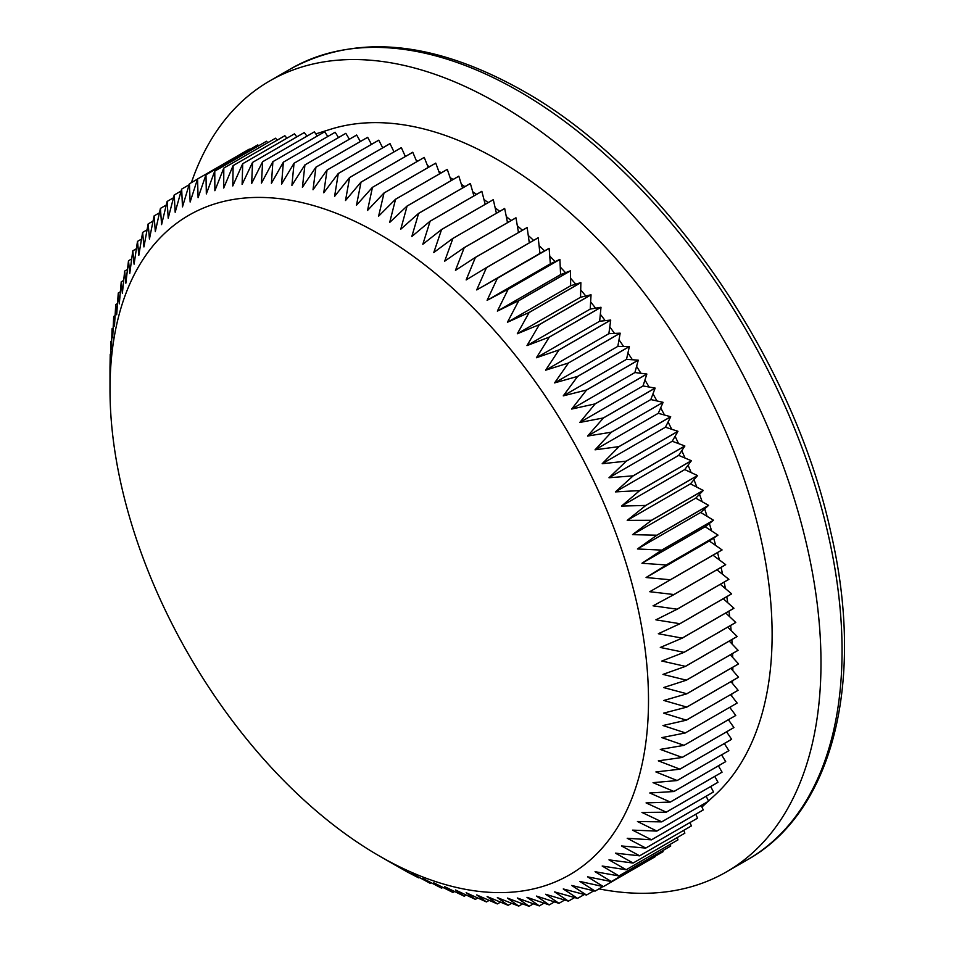 <?xml version="1.0" encoding="UTF-8"?>
<svg xmlns="http://www.w3.org/2000/svg" width="954" height="954" viewBox="0 0 954 954"><rect width="100%" height="100%" fill="white"/><g stroke="black" fill="none" stroke-linecap="round" stroke-linejoin="round"><path stroke-width="1.43" d="M453.162 179.435A399.762 230.796 -120 0 0 450.157 177.682A399.762 230.796 -120 0 0 450.109 177.647L447.295 169.407A407.895 235.495 60 0 0 447.259 169.383L395.505 199.255A407.895 235.495 60 0 1 395.552 199.279L389.685 222.449L407.048 206.052A407.895 235.495 60 0 1 407.096 206.076L400.763 229.222L418.579 213.374A407.895 235.495 60 0 1 418.627 213.398L411.818 236.509L430.075 221.209A407.895 235.495 60 0 1 430.123 221.233L422.837 244.272L441.523 229.544A407.895 235.495 60 0 1 441.559 229.568L433.796 252.512L452.9 238.357A407.895 235.495 60 0 1 452.935 238.393L444.671 261.205L464.181 247.658A407.895 235.495 60 0 1 464.228 247.694L455.463 270.352L475.366 257.413A407.895 235.495 60 0 1 475.402 257.449L466.148 279.939L486.421 267.609A407.895 235.495 60 0 1 486.468 267.645L476.702 289.933L497.344 278.234A407.895 235.495 60 0 1 497.38 278.27L487.112 300.331L508.1 289.265A407.895 235.495 60 0 1 508.148 289.312L497.356 311.123L518.69 300.689A407.895 235.495 60 0 1 518.726 300.737L507.433 322.273L529.076 312.495A407.895 235.495 60 0 1 529.124 312.53L517.306 333.769L539.26 324.646A407.895 235.495 60 0 1 539.308 324.694L526.978 345.61L549.218 337.132A407.895 235.495 60 0 1 549.254 337.179L536.422 357.75L558.937 349.939A407.895 235.495 60 0 1 558.972 349.987L545.628 370.188L568.393 363.033A407.895 235.495 60 0 1 568.429 363.08L554.584 382.9L577.587 376.413A407.895 235.495 60 0 1 577.611 376.46L563.265 395.862L586.483 390.031A407.895 235.495 60 0 1 586.519 390.079L571.673 409.063L595.081 403.888A407.895 235.495 60 0 1 595.117 403.936L579.77 422.467L603.369 417.947A407.895 235.495 60 0 1 603.393 418.007L587.569 436.061L611.323 432.198A407.895 235.495 60 0 1 611.347 432.257L595.046 449.823L618.931 446.615A407.895 235.495 60 0 1 618.967 446.663L602.189 463.727L626.194 461.164A407.895 235.495 60 0 1 626.218 461.223L608.986 477.763L633.086 475.831A407.895 235.495 60 0 1 633.122 475.891L615.425 491.894L639.609 490.594A407.895 235.495 60 0 1 639.633 490.642L621.507 506.097L645.751 505.429A407.895 235.495 60 0 1 645.775 505.477L627.207 520.359L651.487 520.3A407.895 235.495 60 0 1 651.51 520.359L632.514 534.657L656.817 535.194A407.895 235.495 60 0 1 656.841 535.254L637.439 548.967L661.742 550.1A407.895 235.495 60 0 1 661.754 550.148L641.959 563.265L666.238 564.971A407.895 235.495 60 0 1 666.25 565.018L646.073 577.516L670.304 579.782A407.895 235.495 60 0 1 670.316 579.841L649.769 591.718L673.941 594.533A407.895 235.495 60 0 1 673.953 594.592L653.049 605.826L677.125 609.189A407.895 235.495 60 0 1 677.137 609.236L655.899 619.838L679.88 623.713A407.895 235.495 60 0 1 679.88 623.773L658.32 633.73L682.17 638.107A407.895 235.495 60 0 1 682.182 638.154L660.299 647.456L684.006 652.321A407.895 235.495 60 0 1 684.018 652.369L661.849 661.027L685.389 666.357A407.895 235.495 60 0 1 685.401 666.405L662.958 674.395L686.32 680.166A407.895 235.495 60 0 1 686.32 680.226L663.614 687.56L686.785 693.749A407.895 235.495 60 0 1 686.785 693.808L663.841 700.474L686.785 707.081A407.895 235.495 60 0 1 686.785 707.129L663.614 713.139L686.32 720.127A407.895 235.495 60 0 1 686.32 720.187L662.958 725.529L685.401 732.887A407.895 235.495 60 0 1 685.389 732.934L661.849 737.621L684.018 745.324A407.895 235.495 60 0 1 684.006 745.36L660.299 749.403L682.182 757.416A407.895 235.495 60 0 1 682.17 757.464L658.32 760.839L679.88 769.151A407.895 235.495 60 0 1 679.88 769.198L655.899 771.941L677.137 780.515A407.895 235.495 60 0 1 677.125 780.551L653.049 782.65L673.953 791.474A407.895 235.495 60 0 1 673.941 791.522L649.769 792.989L670.316 802.028A407.895 235.495 60 0 1 670.304 802.075L646.073 802.91L666.25 812.152A407.895 235.495 60 0 1 666.238 812.2L641.959 812.426L661.754 821.835A407.895 235.495 60 0 1 661.742 821.871L637.439 821.501L656.841 831.053A407.895 235.495 60 0 1 656.817 831.089L632.514 830.123L651.51 839.794A407.895 235.495 60 0 1 651.487 839.83L627.207 838.28L645.775 848.046A407.895 235.495 60 0 1 645.751 848.082L621.507 845.959L639.633 855.798A407.895 235.495 60 0 1 639.609 855.833L615.425 853.15L633.122 863.036A407.895 235.495 60 0 1 633.086 863.06L608.986 859.852L626.218 869.738A407.895 235.495 60 0 1 626.194 869.762L602.189 866.029L618.967 875.915A407.895 235.495 60 0 1 618.931 875.927L595.046 871.694L611.347 881.532A407.895 235.495 60 0 1 611.323 881.556L587.569 876.821L603.393 886.6A407.895 235.495 60 0 1 603.369 886.612L579.77 881.413L595.117 891.096A407.895 235.495 60 0 1 595.081 891.108L571.673 885.455L586.519 895.031A407.895 235.495 60 0 1 586.483 895.043L563.265 888.949L577.611 898.382A407.895 235.495 60 0 1 577.587 898.394L554.584 891.895L568.429 901.148A407.895 235.495 60 0 1 568.393 901.148L545.628 894.268L558.972 903.319A407.895 235.495 60 0 1 558.937 903.331L536.422 896.068L549.254 904.905A407.895 235.495 60 0 1 549.218 904.917L526.978 897.309L539.308 905.906A407.895 235.495 60 0 1 539.26 905.906L517.306 897.976L529.124 906.3A407.895 235.495 60 0 1 529.076 906.3L507.433 898.072L518.726 906.097A407.895 235.495 60 0 1 518.69 906.097L497.356 897.595L508.148 905.31A407.895 235.495 60 0 1 508.1 905.298L487.112 896.545L497.38 903.915A407.895 235.495 60 0 1 497.344 903.915L476.702 894.924L486.468 901.935A407.895 235.495 60 0 1 486.421 901.924L466.148 892.729L475.402 899.36A407.895 235.495 60 0 1 475.366 899.348L455.463 889.987L464.228 896.211A407.895 235.495 60 0 1 464.181 896.2L444.671 886.671L452.935 892.467A407.895 235.495 60 0 1 452.9 892.455L433.796 882.808L441.559 888.162A407.895 235.495 60 0 1 441.523 888.138L422.837 878.395L430.123 883.285A407.895 235.495 60 0 1 430.075 883.261L411.818 873.447L418.627 877.847A407.895 235.495 60 0 1 418.579 877.823L407.096 871.861A407.895 235.495 60 0 1 407.048 871.837L379.251 855.929A380.789 219.849 -120 0 0 648.505 700.474A380.789 219.849 -120 0 0 379.251 234.112A380.789 219.849 -120 0 0 109.996 389.566A380.789 219.849 -120 0 0 379.251 855.929L395.552 865.326M315.81 133.906L330.537 129.279A387.562 223.761 60 0 1 498.071 159.974A387.562 223.761 60 0 1 744.06 478.944A387.562 223.761 60 0 1 714.94 795.087L708.5 801.002M464.896 186.626A399.762 230.796 -120 0 0 461.414 184.444L462.535 187.998M476.571 194.354A399.762 230.796 -120 0 0 472.707 191.742L473.899 195.904M488.186 202.594A399.762 230.796 -120 0 0 483.964 199.541L485.192 204.323M499.705 211.335A399.762 230.796 -120 0 0 495.162 207.829L496.402 213.243M511.117 220.553A399.762 230.796 -120 0 0 506.3 216.594L507.504 222.64M522.422 230.248A399.762 230.796 -120 0 0 517.33 225.812L518.475 232.526M533.584 240.384A399.762 230.796 -120 0 0 528.266 235.483L529.303 242.853M544.519 250.89A399.762 230.796 -120 0 0 539.07 245.583L539.94 253.418L549.087 248.362A407.895 235.495 60 0 1 549.134 248.398L550.351 263.829L555.109 261.599A399.762 230.796 -120 0 0 549.742 256.089M565.531 272.713A399.762 230.796 -120 0 0 560.236 267.001L560.594 274.609L570.432 270.817A407.895 235.495 60 0 1 570.468 270.864L570.671 285.759L575.763 284.185A399.762 230.796 -120 0 0 570.575 278.294M585.792 296.014A399.762 230.796 -120 0 0 580.712 289.944L580.545 297.266L591.003 294.774A407.895 235.495 60 0 1 591.051 294.822L590.216 309.096L595.606 308.178A399.762 230.796 -120 0 0 590.633 301.941M605.182 320.651A399.762 230.796 -120 0 0 600.34 314.26L599.661 321.236L610.679 320.067A407.895 235.495 60 0 1 610.715 320.115L608.867 333.673L614.519 333.423A399.762 230.796 -120 0 0 609.797 326.876M623.594 346.457A399.762 230.796 -120 0 0 619.003 339.779L617.822 346.385L629.33 346.529A407.895 235.495 60 0 1 629.366 346.588L626.504 359.348L632.383 359.753A399.762 230.796 -120 0 0 627.935 352.956M640.885 373.276A399.762 230.796 -120 0 0 636.592 366.36L634.911 372.549L646.824 374.016A407.895 235.495 60 0 1 646.86 374.063L643.02 385.953L649.078 387.014A399.762 230.796 -120 0 0 644.94 379.99M656.948 400.942A399.762 230.796 -120 0 0 652.977 393.823L650.807 399.547L663.066 402.326A407.895 235.495 60 0 1 663.09 402.373L658.284 413.309L664.497 415.026A399.762 230.796 -120 0 0 660.693 407.835M671.699 429.252A399.762 230.796 -120 0 0 668.074 421.99L665.427 427.213L677.936 431.291A407.895 235.495 60 0 1 677.96 431.339L672.224 441.249L678.544 443.61A399.762 230.796 -120 0 0 675.098 436.288M685.032 458.051A399.762 230.796 -120 0 0 681.776 450.682L678.664 455.38L691.352 460.722A407.895 235.495 60 0 1 691.376 460.77L684.745 469.583L691.137 472.576A399.762 230.796 -120 0 0 688.072 465.17M696.849 487.148A399.762 230.796 -120 0 0 693.987 479.719L690.446 483.857L703.229 490.428A407.895 235.495 60 0 1 703.253 490.487L695.764 498.143L702.18 501.744A399.762 230.796 -120 0 0 699.509 494.303M707.093 516.352A399.762 230.796 -120 0 0 704.636 508.911L700.677 512.453L713.485 520.216A407.895 235.495 60 0 1 713.497 520.276L705.197 526.751L711.601 530.925A399.762 230.796 -120 0 0 709.359 523.507M715.691 545.473A399.762 230.796 -120 0 0 713.664 538.068L709.311 541.001L722.047 549.909A407.895 235.495 60 0 1 722.059 549.969L713.008 555.204L719.364 559.938A399.762 230.796 -120 0 0 717.551 552.581M716.895 569.8L722.595 574.332A399.762 230.796 -120 0 0 721.081 567.38M720.306 584.313L725.398 588.594A399.762 230.796 -120 0 0 724.169 582.083M723.251 598.73L727.747 602.737A399.762 230.796 -120 0 0 726.793 596.691M725.732 613.005L729.667 616.713A399.762 230.796 -120 0 0 728.951 611.144M727.735 627.136L731.134 630.511A399.762 230.796 -120 0 0 730.645 625.454M729.25 641.088L732.147 644.105A399.762 230.796 -120 0 0 731.849 639.585M730.299 654.826L732.708 657.473A399.762 230.796 -120 0 0 732.589 653.514M732.827 667.216A399.762 230.796 60 0 1 732.815 670.602L738.527 677.209A407.895 235.495 60 0 1 738.527 677.257L686.785 707.129M730.967 681.621L732.481 683.458A399.762 230.796 -120 0 0 732.589 680.679M730.585 694.619L731.682 696.026A399.762 230.796 -120 0 0 731.849 693.892M729.727 707.343L730.442 708.297A399.762 230.796 -120 0 0 730.609 706.831M728.391 719.745L728.749 720.234A399.762 230.796 -120 0 0 728.868 719.471M679.88 769.198L731.623 739.326A407.895 235.495 60 0 0 731.623 739.278L726.602 731.825A399.762 230.796 -120 0 0 726.614 731.801M191.384 182.643A456.668 263.662 60 0 1 269.732 80.935A456.668 263.662 60 0 1 498.071 103.545A456.668 263.662 60 0 1 796.411 505.978A456.668 263.662 60 0 1 726.411 871.908A456.668 263.662 60 0 1 598.957 888.878M275.515 138.211L223.773 168.083A407.895 235.495 60 0 1 223.808 168.071L275.551 138.199A407.895 235.495 60 0 1 275.551 138.199L277.209 140.143M223.808 168.071L223.701 188.045L233.098 165.614L284.841 135.73A407.895 235.495 60 0 1 284.876 135.73L286.892 138.199M257.759 144.889L206.016 174.761A407.895 235.495 60 0 1 206.016 174.761L257.723 144.913A407.895 235.495 60 0 1 257.759 144.889L258.617 145.807M249.733 149.528L249.316 149.11A407.895 235.495 60 0 1 249.316 149.11L197.538 178.994A407.895 235.495 60 0 1 197.573 178.982L198.086 197.681L205.981 174.785L206.338 193.912L214.733 171.136L266.476 141.264A407.895 235.495 60 0 1 266.512 141.252L267.788 142.671M306.938 136.136L304.302 132.558A407.895 235.495 60 0 0 304.266 132.558L252.524 162.43A407.895 235.495 60 0 1 252.56 162.43L251.665 183.478L262.6 161.739L314.343 131.867A407.895 235.495 60 0 1 314.379 131.867L317.277 136.005M324.67 131.771L272.927 161.643A407.895 235.495 60 0 1 272.927 161.643L324.634 131.771A407.895 235.495 60 0 1 324.67 131.771L327.806 136.482M233.098 165.614A407.895 235.495 60 0 1 233.134 165.602L232.776 185.958L242.686 163.73L294.428 133.846A407.895 235.495 60 0 1 294.464 133.846L296.801 136.875M335.164 132.26L283.41 162.144A407.895 235.495 60 0 1 283.41 162.144L335.116 132.26A407.895 235.495 60 0 1 335.164 132.26L338.515 137.555M345.837 133.357L294.094 163.229A407.895 235.495 60 0 1 294.094 163.229L345.789 133.357A407.895 235.495 60 0 1 345.837 133.357L349.367 139.236M262.6 161.739A407.895 235.495 60 0 1 262.636 161.739L261.444 183.096L272.892 161.643L271.425 183.287L283.374 162.132L281.585 184.05L294.047 163.229L291.912 185.386L304.886 164.911L356.629 135.039A407.895 235.495 60 0 1 356.677 135.051L360.362 141.514M304.886 164.911A407.895 235.495 60 0 1 304.934 164.923L302.406 187.294L315.881 167.188L367.624 137.316A407.895 235.495 60 0 1 367.672 137.328L371.476 144.388M315.881 167.188A407.895 235.495 60 0 1 315.929 167.2L313.019 189.763L327.007 170.05L378.75 140.178A407.895 235.495 60 0 1 378.786 140.19L382.697 147.846M327.007 170.05A407.895 235.495 60 0 1 327.043 170.062L323.752 192.791L338.241 173.509L389.983 143.625A407.895 235.495 60 0 1 390.031 143.649L393.99 151.889M338.241 173.509A407.895 235.495 60 0 1 338.288 173.521L334.592 196.381L349.581 177.527L401.324 147.655A407.895 235.495 60 0 1 401.36 147.667L405.355 156.504M349.581 177.527A407.895 235.495 60 0 1 349.617 177.539L345.515 200.519L360.994 182.119L412.736 152.246A407.895 235.495 60 0 1 412.772 152.27L416.779 161.691M424.244 157.422L372.501 187.306A407.895 235.495 60 0 1 372.501 187.306L424.208 157.41A407.895 235.495 60 0 1 424.244 157.422L428.215 167.451M360.994 182.119A407.895 235.495 60 0 1 361.029 182.142L356.498 205.205L372.465 187.282L367.54 210.429L383.973 192.994L435.716 163.122A407.895 235.495 60 0 1 435.763 163.146L439.675 173.759M407.048 206.052L458.791 176.18A407.895 235.495 60 0 1 458.838 176.204L461.414 184.444M418.579 213.374L470.322 183.502A407.895 235.495 60 0 1 470.37 183.526L472.707 191.742M430.075 221.209L481.818 191.337A407.895 235.495 60 0 1 481.865 191.36L483.964 199.541M441.523 229.544L493.266 199.672A407.895 235.495 60 0 1 493.301 199.696L495.162 207.829M504.678 208.521L452.935 238.393L504.642 208.485A407.895 235.495 60 0 1 504.678 208.521L506.3 216.594M731.134 630.511L737.132 636.473A407.895 235.495 60 0 1 737.144 636.533L685.401 666.405M729.667 616.713L735.749 622.449A407.895 235.495 60 0 1 735.761 622.497L684.018 652.369M727.747 602.737L733.912 608.223A407.895 235.495 60 0 1 733.924 608.282L682.182 638.154M725.398 588.594L731.623 593.841A407.895 235.495 60 0 1 731.623 593.901L679.88 623.773M722.595 574.332L728.868 579.316A407.895 235.495 60 0 1 728.88 579.364L677.137 609.236M719.364 559.938L725.684 564.661A407.895 235.495 60 0 1 725.696 564.72L673.953 594.592M711.601 530.925L717.98 535.087A407.895 235.495 60 0 1 717.992 535.146L713.664 538.068M678.544 443.61L684.841 445.959A407.895 235.495 60 0 1 684.865 446.007L681.776 450.682M664.497 415.026L670.674 416.731A407.895 235.495 60 0 1 670.71 416.791L668.074 421.99M702.18 501.744L708.56 505.322A407.895 235.495 60 0 1 708.583 505.381L704.636 508.911M691.137 472.576L697.493 475.545A407.895 235.495 60 0 1 697.517 475.605L693.987 479.719M464.181 247.658L515.923 217.786A407.895 235.495 60 0 1 515.971 217.822L517.33 225.812M475.366 257.413L527.109 227.541A407.895 235.495 60 0 1 527.157 227.577L528.266 235.483M486.421 267.609L538.163 237.737A407.895 235.495 60 0 1 538.211 237.773L539.07 245.583M575.763 284.185L580.819 282.623A407.895 235.495 60 0 1 580.867 282.658L580.712 289.944M555.109 261.599L559.843 259.393A407.895 235.495 60 0 1 559.891 259.44L560.236 267.001M632.383 359.753L638.226 360.159A407.895 235.495 60 0 1 638.262 360.207L636.592 366.36M649.078 387.014L655.112 388.075A407.895 235.495 60 0 1 655.136 388.135L652.977 393.823M595.606 308.178L600.96 307.26A407.895 235.495 60 0 1 600.996 307.307L600.34 314.26M614.519 333.423L620.136 333.161A407.895 235.495 60 0 1 620.172 333.208L619.003 339.779M732.481 683.458L738.062 690.255A407.895 235.495 60 0 1 738.062 690.302L686.32 720.127M731.682 696.026L737.144 703.015A407.895 235.495 60 0 1 737.132 703.062L685.401 732.887L737.132 703.062M730.442 708.297L735.761 715.44A407.895 235.495 60 0 1 735.749 715.488L684.006 745.36M728.749 720.234L733.924 727.544A407.895 235.495 60 0 1 733.912 727.58L682.17 757.464M724.324 743.524L728.88 750.643A407.895 235.495 60 0 1 728.868 750.679L677.125 780.551M721.606 754.876L725.696 761.602A407.895 235.495 60 0 1 725.684 761.65L673.941 791.522M718.41 765.835L722.059 772.156A407.895 235.495 60 0 1 722.047 772.203L670.304 802.075M714.773 776.401L717.992 782.28A407.895 235.495 60 0 1 717.98 782.316L666.238 812.2M710.694 786.525L713.497 791.963A407.895 235.495 60 0 1 713.485 791.999L661.742 821.871M655.028 856.31L655.136 856.728A407.895 235.495 60 0 1 655.112 856.74L603.369 886.612M695.812 814.239L697.517 818.174A407.895 235.495 60 0 1 697.493 818.21L645.751 848.082M690.004 822.527L691.376 825.925A407.895 235.495 60 0 1 691.352 825.949L639.633 855.798M706.163 796.22L708.583 801.181A407.895 235.495 60 0 1 708.56 801.217L656.817 831.089M701.202 805.462L703.253 809.922A407.895 235.495 60 0 1 703.229 809.958L651.487 839.83M670.173 844.373L670.71 846.031A407.895 235.495 60 0 1 670.674 846.055L618.931 875.927M662.791 850.61L663.09 851.66A407.895 235.495 60 0 1 663.066 851.683L611.347 881.532L663.066 851.683M683.791 830.314L684.865 833.164A407.895 235.495 60 0 1 684.841 833.188L633.086 863.06M677.185 837.6L677.96 839.866A407.895 235.495 60 0 1 677.936 839.89L626.218 869.738M732.147 644.105L738.062 650.294A407.895 235.495 60 0 1 738.062 650.342L686.32 680.226M136.374 248.755L132.797 250.819A407.895 235.495 60 0 1 132.797 250.819L134.085 264.175L137.483 241.41A407.895 235.495 60 0 1 137.507 241.374L138.807 255.326L142.611 232.43A407.895 235.495 60 0 1 142.635 232.394L143.935 246.931L148.144 223.928A407.895 235.495 60 0 1 148.168 223.904L149.444 239.013L154.083 215.926A407.895 235.495 60 0 1 154.107 215.902L155.323 231.572L160.415 208.437A407.895 235.495 60 0 1 160.439 208.401L161.584 224.631L167.117 201.461A407.895 235.495 60 0 1 167.141 201.437L168.214 218.192L174.2 195.021A407.895 235.495 60 0 1 174.224 194.998L175.178 212.265L181.642 189.13A407.895 235.495 60 0 1 181.665 189.107L182.488 206.863L189.417 183.776A407.895 235.495 60 0 1 189.452 183.764L190.132 202.01L197.538 178.994M141.502 239.072L137.507 241.374M147.059 229.842L142.635 232.394M131.7 258.892L128.516 260.728A407.895 235.495 60 0 1 128.516 260.728L129.768 273.464L132.773 250.866M123.686 280.416L121.241 281.824A407.895 235.495 60 0 1 121.241 281.824L122.374 293.319L124.652 271.103A407.895 235.495 60 0 1 124.664 271.067L125.868 283.183L128.492 260.764M127.466 269.445L124.664 271.067M117.485 303.539L115.756 304.541A407.895 235.495 60 0 1 115.756 304.541L116.674 314.76L118.272 293.033A407.895 235.495 60 0 1 118.272 292.985L119.31 303.849L121.23 281.871M120.359 291.793L118.272 292.985M109.996 367.469A407.895 235.495 60 0 1 109.996 367.433L110.223 354.268A407.895 235.495 60 0 1 110.223 354.22L110.497 361.816L110.914 341.365A407.895 235.495 60 0 1 110.926 341.317L111.379 349.581L112.071 328.772A407.895 235.495 60 0 1 112.071 328.725L112.703 337.644L113.681 316.501A407.895 235.495 60 0 1 113.693 316.454L114.48 326.029L115.744 304.588M115.076 315.655L113.693 316.454M113.132 328.116L112.071 328.725M111.654 340.9L110.926 341.317M109.996 389.566L109.996 367.433A407.895 235.495 60 0 1 109.996 367.409L110.104 367.35M419.271 877.465L418.627 877.847M431.089 882.724L430.123 883.285M442.871 887.411L441.559 888.162M454.581 891.525L452.935 892.467M466.22 895.055L464.228 896.211M477.751 898.012L475.402 899.36M489.175 900.373L486.468 901.935M500.48 902.138L497.38 903.915M511.63 903.295L508.148 905.31M522.625 903.855L518.726 906.097M533.429 903.808L529.124 906.3M284.876 135.73L233.134 165.602M214.733 171.136A407.895 235.495 60 0 1 214.769 171.124L214.877 190.705L223.773 168.083M266.512 141.252L214.769 171.124M314.379 131.867L262.636 161.739M242.686 163.73A407.895 235.495 60 0 1 242.721 163.718L242.113 184.432L252.524 162.43M294.464 133.846L242.721 163.718M304.302 132.558L252.56 162.43M166.258 205.05L160.439 208.401M173.485 197.776L167.141 201.437M153.034 221.089L148.168 223.904M159.437 212.814L154.107 215.902M197.502 179.113L189.452 183.764M249.316 149.11L197.573 178.982M181.105 191.027L174.224 194.998M189.107 184.802L181.665 189.107M356.677 135.051L304.934 164.923M367.672 137.328L315.929 167.2M378.786 140.19L327.043 170.062M390.031 143.649L338.288 173.521M401.36 147.667L349.617 177.539M412.772 152.27L361.029 182.142M383.973 192.994A407.895 235.495 60 0 1 384.021 193.018L378.607 216.176L395.505 199.255M435.763 163.146L384.021 193.018M447.295 169.407L395.552 199.279M458.838 176.204L407.096 206.076M470.37 183.526L418.627 213.398M481.865 191.36L430.123 221.233M493.301 199.696L441.559 229.568M737.132 636.473L685.389 666.357M735.749 622.449L684.006 652.321M733.912 608.223L682.17 638.107M731.623 593.841L679.88 623.713M728.868 579.316L677.125 609.189M725.684 564.661L673.941 594.533M722.059 549.969L670.316 579.841M722.047 549.909L670.304 579.782M717.992 535.146L666.25 565.018M717.98 535.087L666.238 564.971M684.865 446.007L633.122 475.891M684.841 445.959L633.086 475.831M691.352 460.722L639.609 490.594M691.376 460.77L639.633 490.642M670.71 416.791L618.967 446.663M670.674 416.731L618.931 446.615M677.936 431.291L626.194 461.164M677.96 431.339L626.218 461.223M713.497 520.276L661.754 550.148M713.485 520.216L661.742 550.1M708.583 505.381L656.841 535.254M708.56 505.322L656.817 535.194M697.493 475.545L645.751 505.429M697.517 475.605L645.775 505.477M703.229 490.428L651.487 520.3M703.253 490.487L651.51 520.359M515.971 217.822L464.228 247.694M527.157 227.577L475.402 257.449M538.211 237.773L486.468 267.645M549.087 248.362L497.344 278.234M549.134 248.398L497.38 278.27M580.867 282.658L529.124 312.53M580.819 282.623L529.076 312.495M591.003 294.774L539.26 324.646M591.051 294.822L539.308 324.694M570.468 270.864L518.726 300.737M570.432 270.817L518.69 300.689M559.843 259.393L508.1 289.265M559.891 259.44L508.148 289.312M646.86 374.063L595.117 403.936M646.824 374.016L595.081 403.888M638.262 360.207L586.519 390.079M638.226 360.159L586.483 390.031M611.323 432.198L663.066 402.326L611.347 432.257M655.112 388.075L603.369 417.947M655.136 388.135L603.393 418.007M610.715 320.115L558.972 349.987M610.679 320.067L558.937 349.939M600.96 307.26L549.218 337.132M600.996 307.307L549.254 337.179M629.366 346.588L577.611 376.46M629.33 346.529L577.587 376.413M620.136 333.161L568.393 363.033L620.172 333.208M738.527 677.209L686.785 707.081M738.062 690.302L686.32 720.187M735.761 715.44L684.018 745.324M733.924 727.544L682.182 757.416M731.623 739.278L679.88 769.151M728.88 750.643L677.137 780.515M725.696 761.602L673.953 791.474M722.059 772.156L670.316 802.028M717.992 782.28L666.25 812.152M713.497 791.963L661.754 821.835M593.817 890.809L586.519 895.031M584.361 894.482L577.611 898.382M655.136 856.728L603.393 886.6M603.011 886.54L595.117 891.096M554.477 901.9L549.254 904.905M544.054 903.152L539.308 905.906M574.642 897.559L568.429 901.148M564.673 900.027L558.972 903.319M697.517 818.174L645.775 848.046M691.352 825.949L639.609 855.833M708.583 801.181L656.841 831.053M703.253 809.922L651.51 839.794M670.71 846.031L618.967 875.915M684.865 833.164L633.122 863.036M677.936 839.89L626.194 869.762M738.062 650.294L686.32 680.166M405.939 156.17A399.762 230.796 -120 0 0 405.056 155.824M417.757 161.131A399.762 230.796 -120 0 0 416.254 160.463M429.574 166.664A399.762 230.796 -120 0 0 427.511 165.65M441.38 172.769A399.762 230.796 -120 0 0 438.792 171.386M732.708 657.473L738.527 663.877A407.895 235.495 60 0 1 738.527 663.924L686.785 693.808M738.527 663.877L686.785 693.749M730.871 668.349L732.815 670.602M617.822 346.385L554.584 382.9M626.504 359.348L563.265 395.862M599.661 321.236L536.422 357.75M608.867 333.673L545.628 370.188M650.807 399.547L587.569 436.061M658.284 413.309L595.046 449.823M634.911 372.549L571.673 409.063M643.02 385.953L579.77 422.467M560.594 274.609L497.356 311.123M570.671 285.759L507.433 322.273M590.216 309.096L526.978 345.61M580.545 297.266L517.306 333.769M550.351 263.829L487.112 300.331M539.94 253.418L476.702 289.933M695.764 498.143L632.514 534.657M690.446 483.857L627.207 520.359M700.677 512.453L637.439 548.967M705.197 526.751L641.959 563.265M672.224 441.249L608.986 477.763M665.427 427.213L602.189 463.727M684.745 469.583L621.507 506.097M678.664 455.38L615.425 491.894M709.311 541.001L646.073 577.516M713.008 555.204L649.769 591.718M450.109 177.647L451.111 180.604M519.155 91.381A456.668 263.662 60 0 1 817.483 493.802A456.668 263.662 60 0 1 747.483 859.745C833.546 811.639 865.528 680.083 830.612 531.45C792.559 356.414 661.647 168.536 523.221 90.976C434.094 40.76 356.629 33.354 290.815 68.76A456.668 263.662 60 0 1 519.155 91.381M707.761 801.682L701.917 807.036M726.411 871.908L747.483 859.745M269.732 80.935L290.815 68.76"/></g></svg>
